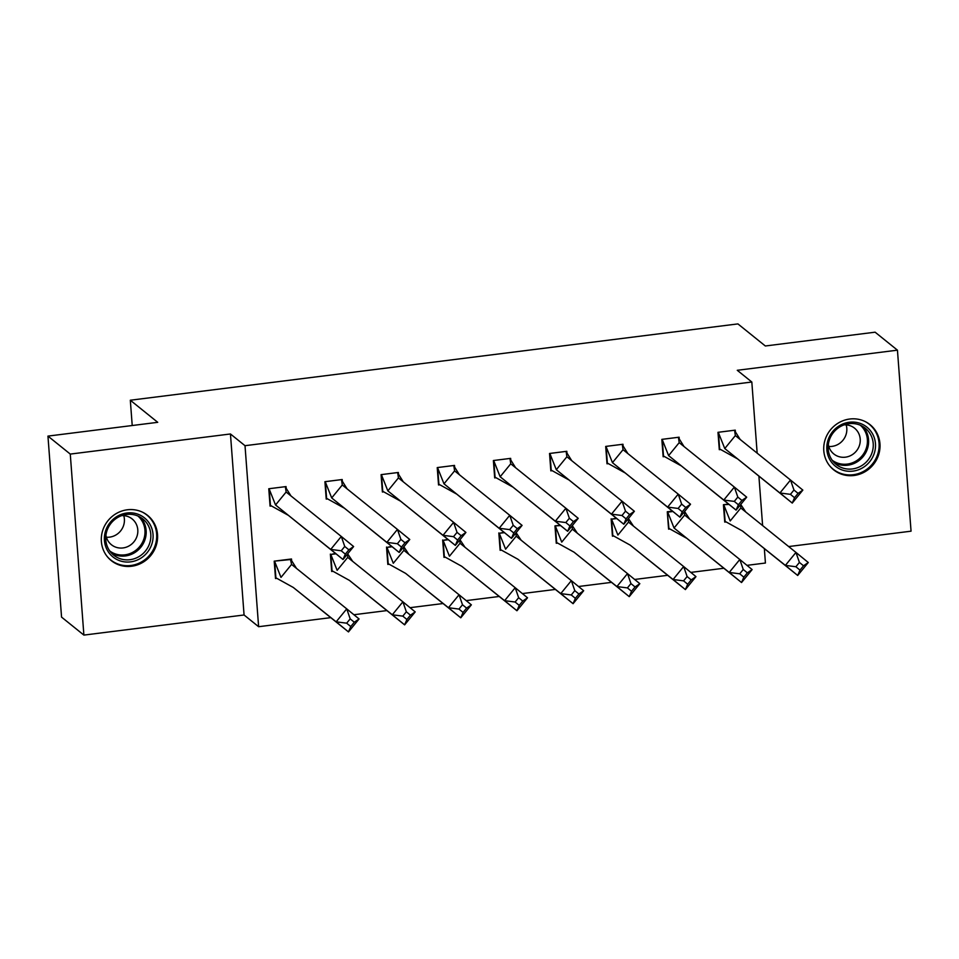 <?xml version="1.0" encoding="UTF-8"?>
<svg xmlns="http://www.w3.org/2000/svg" width="959" height="959" viewBox="0 0 959 959"><rect width="100%" height="100%" fill="white"/><g stroke="black" fill="none" stroke-linecap="round" stroke-linejoin="round"><path stroke-width="1.44" d="M127.331 509.78A29.01 27.595 -51.1 0 1 147.65 515.427A29.01 27.595 -51.1 0 1 156.233 545.467A29.01 27.595 -51.1 0 1 131.575 566.254A29.01 27.595 -51.1 0 1 111.256 560.607A29.01 27.595 -51.1 0 1 102.673 530.567A29.01 27.595 -51.1 0 1 127.331 509.78M849.746 419.023A29.01 27.595 -51.1 0 1 870.065 424.669A29.01 27.595 -51.1 0 1 878.66 454.71A29.01 27.595 -51.1 0 1 853.989 475.496A29.01 27.595 -51.1 0 1 833.683 469.85A29.01 27.595 -51.1 0 1 825.088 439.809A29.01 27.595 -51.1 0 1 849.746 419.023M788.658 546.558L911.05 531.178L897.444 350.167L737.267 370.294L751.82 382.018L757.166 453.163M47.95 436.105L70.271 454.087L83.889 635.098L61.556 617.116L47.95 436.105L157.732 422.32L130.316 400.227L737.915 323.902L765.33 345.983L875.111 332.186L897.444 350.167M764.419 549.603L765.414 549.483M764.347 548.608L765.426 563.029L746.965 565.354M723.817 568.255L690.816 572.403M667.668 575.316L634.666 579.464M611.518 582.365L578.517 586.512M555.369 589.425L522.355 593.573M499.219 596.474L466.206 600.622M443.058 603.535L410.056 607.682M386.909 610.583L353.907 614.731M330.759 617.644L258.618 626.706L245.013 445.695L751.82 382.018M83.889 635.098L244.065 614.983L258.618 626.706M130.316 400.227L132.222 425.52M758.905 476.203L762.609 525.568M728.588 504.074L723.434 504.722L729.032 504.434M725.831 521.96L724.74 522.092L723.434 504.722M735.433 432.365L735.265 430.147L717.991 432.317L719.298 449.687L720.413 449.555M672.427 511.123L667.284 511.77L668.591 529.152L669.682 529.008M679.284 439.426L679.116 437.196L661.842 439.366L663.149 456.748L664.251 456.604M616.277 518.184L611.578 519.191L616.733 518.543M613.52 536.069L612.441 536.201L611.135 518.831M623.134 446.474L622.966 444.257L605.692 446.426L606.999 463.796L608.102 463.665M560.128 525.232L554.973 525.88L560.583 525.604M557.371 543.118L556.28 543.262L554.973 525.88M566.985 453.523L566.817 451.305L549.531 453.475L550.838 470.857L551.952 470.713M503.978 532.293L499.279 533.3L504.434 532.653M501.221 550.178L500.13 550.31L498.824 532.94M510.823 460.584L510.656 458.366L493.382 460.536L494.688 477.906L495.803 477.774M447.817 539.342L443.118 540.361L448.273 539.713M445.072 557.227L443.981 557.371L442.674 539.989M454.674 467.632L454.506 465.415L437.232 467.584L438.539 484.966L439.642 484.822M391.668 546.402L386.968 547.409L392.123 546.762M388.91 564.288L387.832 564.419L386.525 547.05M398.524 474.693L398.357 472.475L381.083 474.645L382.389 492.015L383.492 491.883M335.518 553.451L330.819 554.47L335.974 553.822M332.761 571.336L331.682 571.48L330.376 554.098M342.375 481.742L342.207 479.524L324.921 481.694L326.228 499.076L327.343 498.932M291.668 561.291L291.5 558.989L274.214 561.159L290.865 559.493L296.535 568.435M276.612 578.397L275.521 578.529L274.214 561.159M286.214 488.802L286.046 486.585L268.772 488.754L270.078 506.124L271.193 505.992M244.065 614.983L230.448 433.971L70.271 454.087M230.448 433.971L245.013 445.695M802.839 490.109L792.254 503.067L724.764 448.548L779.931 492.986L790.516 480.027L802.839 490.109L798.068 493.382L793.968 490.025L790.432 494.341L794.543 497.709L798.068 493.382M790.432 494.341L779.931 492.986L792.254 503.067L794.543 497.709M793.968 490.025L790.516 480.027L735.349 435.59L724.764 448.548L718.435 432.677L719.658 448.968L737.075 458.63M735.349 435.59L734.642 430.651L740.18 439.474M717.991 432.317L734.186 430.279M742.518 531.034L785.373 565.39L795.958 552.432L740.792 507.994L730.207 520.953L723.877 505.081L725.112 521.372L742.518 531.034L797.696 575.472L785.373 565.39L795.886 566.745L799.986 570.114L803.522 565.786L799.41 562.43L795.886 566.745M803.522 565.786L808.281 562.513L795.958 552.432L799.41 562.43M740.672 504.518L740.792 507.994M808.281 562.513L797.696 575.472L799.986 570.114M871.275 431.814A25.102 23.879 -51.1 0 1 864.898 466.314A25.102 23.879 -51.1 0 1 831.033 461.543A25.102 23.879 -51.1 0 1 837.423 427.043A25.102 23.879 -51.1 0 1 871.275 431.814M832.076 460.08A23.244 22.105 128.9 0 0 836.128 464.42A23.244 22.105 128.9 0 0 865.821 462.49A23.244 22.105 128.9 0 0 869.345 432.557A23.244 22.105 128.9 0 0 865.294 428.217A23.244 22.105 128.9 0 0 835.601 430.147A23.244 22.105 128.9 0 0 832.076 460.08M846.174 424.885A16.543 15.74 -51.1 0 1 828.792 446.462M828.336 444.473A16.543 15.74 128.9 0 0 830.926 450.874A16.543 15.74 128.9 0 0 833.815 453.955A16.543 15.74 128.9 0 0 854.949 452.588A16.543 15.74 128.9 0 0 857.454 431.274A16.543 15.74 128.9 0 0 854.577 428.182A16.543 15.74 128.9 0 0 844.136 424.861M829.595 465.738A28.818 27.415 128.9 0 0 833.083 469.119A28.818 27.415 128.9 0 0 869.885 466.733A28.818 27.415 128.9 0 0 874.26 429.62A28.818 27.415 128.9 0 0 869.238 424.238A28.818 27.415 128.9 0 0 865.174 421.552M148.861 522.583A25.102 23.879 -51.1 0 1 142.471 557.071A25.102 23.879 -51.1 0 1 108.619 552.3A25.102 23.879 -51.1 0 1 114.996 517.8A25.102 23.879 -51.1 0 1 148.861 522.583M109.662 550.838A23.244 22.105 128.9 0 0 113.713 555.177A23.244 22.105 128.9 0 0 143.394 553.247A23.244 22.105 128.9 0 0 146.919 523.314A23.244 22.105 128.9 0 0 142.867 518.987A23.244 22.105 128.9 0 0 113.186 520.905A23.244 22.105 128.9 0 0 109.662 550.838M123.759 515.642A16.543 15.74 -51.1 0 1 106.377 537.22M105.922 535.23A16.543 15.74 128.9 0 0 108.511 541.631A16.543 15.74 128.9 0 0 111.388 544.712A16.543 15.74 128.9 0 0 132.534 543.345A16.543 15.74 128.9 0 0 135.039 522.032A16.543 15.74 128.9 0 0 132.15 518.939A16.543 15.74 128.9 0 0 121.721 515.618M107.168 556.496A28.818 27.415 128.9 0 0 110.657 559.888A28.818 27.415 128.9 0 0 147.47 557.491A28.818 27.415 128.9 0 0 151.846 520.377A28.818 27.415 128.9 0 0 146.811 514.995A28.818 27.415 128.9 0 0 142.759 512.31M746.689 497.17L736.092 510.128L668.603 455.609L723.781 500.047L734.366 487.088L746.689 497.17L741.918 500.442L737.819 497.074L734.282 501.401L738.394 504.758L741.918 500.442M734.282 501.401L723.781 500.047L736.092 510.128L738.394 504.758M737.819 497.074L734.366 487.088L679.2 442.65L668.603 455.609L662.285 439.737L663.508 456.028L680.926 465.69M679.2 442.65L678.481 437.7L684.019 446.534M661.842 439.378L678.025 437.34M690.528 504.218L679.943 517.177L612.453 462.658L667.62 507.095L678.217 494.137L690.528 504.218L685.769 507.491L681.657 504.134L678.133 508.45L682.245 511.818L685.769 507.491M678.133 508.45L667.62 507.095L679.943 517.177L682.245 511.818M681.657 504.134L678.217 494.137L623.038 449.699L612.453 462.658L606.136 446.786L607.359 463.077L624.777 472.739M623.038 449.699L622.331 444.76L627.869 453.583M605.692 446.426L621.876 444.389M634.379 511.279L623.794 524.237L556.304 469.718L611.47 514.156L622.055 501.197L634.379 511.279L629.619 514.551L625.508 511.183L621.983 515.51L626.083 518.867L629.619 514.551M621.983 515.51L611.47 514.156L623.794 524.237L626.083 518.867M625.508 511.183L622.055 501.197L566.889 456.76L556.304 469.718L549.986 453.847L551.209 470.138L568.627 479.8M566.889 456.76L566.182 451.809L571.72 460.644M549.531 453.487L565.726 451.449M578.229 518.328L567.644 531.286L500.154 476.767L555.321 521.205L565.906 508.246L578.229 518.328L573.458 521.6L569.358 518.244L565.822 522.559L569.934 525.928L573.458 521.6M565.822 522.559L555.321 521.205L567.644 531.286L569.934 525.928M569.358 518.244L565.906 508.246L510.739 463.808L500.154 476.767L493.825 460.895L495.06 477.186L512.466 486.848M510.739 463.808L510.032 458.87L515.57 467.692M493.382 460.536L509.577 458.498M522.08 525.388L511.483 538.347L443.993 483.827L499.171 528.265L509.756 515.307L522.08 525.388L517.309 528.661L513.209 525.292L509.673 529.62L513.784 532.976L517.309 528.661M509.673 529.62L499.171 528.265L511.483 538.347L513.784 532.976M513.209 525.292L509.756 515.307L454.59 470.869L443.993 483.827L437.676 467.956L438.898 484.247L456.316 493.897M454.59 470.869L453.871 465.918L459.409 474.753M437.232 467.596L453.415 465.559M743.836 577.162L741.535 582.533L729.224 572.451L739.725 573.806L743.836 577.162L747.361 572.847L743.261 569.478L739.809 559.493L752.132 569.574L741.535 582.533L674.057 528.013L729.224 572.451L739.809 559.493L684.642 515.055L674.057 528.013L667.728 512.142L672.882 511.495M743.261 569.478L739.725 573.806M684.522 511.579L684.642 515.055M747.361 572.847L752.132 569.574M667.284 511.782L668.95 528.433L686.368 538.095M630.219 545.144L673.074 579.5L683.659 566.541L628.493 522.104L617.896 535.062L611.578 519.191L612.801 535.482L630.219 545.144L685.385 589.581L673.074 579.5L683.575 580.854L687.687 584.223L691.211 579.895L687.112 576.539L683.575 580.854M691.211 579.895L695.97 576.623L683.659 566.541L687.112 576.539M628.373 518.627L628.493 522.104M695.97 576.623L685.385 589.581L687.687 584.223M574.069 552.192L616.913 586.56L627.498 573.602L572.331 529.164L561.746 542.123L555.429 526.251L556.652 542.542L574.069 552.192L629.236 596.642L616.913 586.56L627.426 587.915L631.525 591.271L635.062 586.956L630.95 583.587L627.426 587.915M635.062 586.956L639.821 583.683L627.498 573.602L630.95 583.587M572.223 525.688L572.331 529.164M639.821 583.683L629.236 596.642L631.525 591.271M517.92 559.253L560.763 593.609L571.348 580.651L516.182 536.213L505.597 549.171L499.279 533.3L500.502 549.591L517.92 559.253L573.086 603.691L560.763 593.609L571.276 594.964L575.376 598.332L578.912 594.005L574.801 590.648L571.276 594.964M578.912 594.005L583.671 590.732L571.348 580.651L574.801 590.648M516.062 532.736L516.182 536.213M583.671 590.732L573.086 603.691L575.376 598.332M461.758 566.301L504.614 600.67L515.199 587.711L460.032 543.274L449.447 556.232L443.118 540.361L444.341 556.652L461.758 566.301L516.937 610.751L504.614 600.67L515.115 602.024L519.227 605.381L522.751 601.065L518.651 597.697L515.115 602.024M522.751 601.065L527.522 597.793L515.199 587.711L518.651 597.697M459.912 539.797L460.032 543.274M527.522 597.793L516.937 610.751L519.227 605.381M465.918 532.437L455.333 545.395L387.844 490.876L443.01 535.314L453.607 522.355L465.918 532.437L461.159 535.709L457.047 532.353L453.523 536.668L457.635 540.037L461.159 535.709M453.523 536.668L443.01 535.314L455.333 545.395L457.635 540.037M457.047 532.353L453.607 522.355L398.429 477.918L387.844 490.876L381.526 475.005L382.749 491.296L400.167 500.958M398.429 477.918L397.721 472.979L403.259 481.802M381.083 474.645L397.266 472.607M405.609 573.362L448.464 607.718L459.049 594.76L403.883 550.322L393.286 563.281L386.968 547.409L388.191 563.7L405.609 573.362L460.776 617.8L448.464 607.718L458.965 609.073L463.077 612.441L466.601 608.114L462.502 604.757L458.965 609.073M466.601 608.114L471.36 604.841L459.049 594.76L462.502 604.757M403.763 546.846L403.883 550.322M471.36 604.841L460.776 617.8L463.077 612.441M409.769 539.497L399.184 552.456L331.694 497.937L386.861 542.374L397.446 529.416L409.769 539.497L405.01 542.77L400.898 539.402L397.374 543.729L401.473 547.086L405.01 542.77M397.374 543.729L386.861 542.374L399.184 552.456L401.473 547.086M400.898 539.402L397.446 529.416L342.279 484.978L331.694 497.937L325.377 482.065L326.599 498.356L344.017 508.006M342.279 484.978L341.572 480.027L347.11 488.862M324.921 481.706L341.116 479.668M349.46 580.411L392.303 614.779L402.9 601.82L347.721 557.383L337.136 570.341L330.819 554.47L332.042 570.761L349.46 580.411L404.626 624.86L392.303 614.779L402.816 616.134L406.916 619.49L410.452 615.175L406.34 611.806L402.816 616.134M410.452 615.175L415.211 611.902L402.9 601.82L406.34 611.806M347.614 553.906L347.721 557.383M415.211 611.902L404.626 624.86L406.916 619.49M353.619 546.546L343.034 559.505L275.545 504.985L330.711 549.423L341.296 536.465L353.619 546.546L348.86 549.819L344.749 546.462L341.224 550.778L345.324 554.146L348.86 549.819M341.224 550.778L330.711 549.423L343.034 559.505L345.324 554.146M344.749 546.462L341.296 536.465L286.13 492.027L275.545 504.985L269.215 489.114L270.45 505.405L287.856 515.067M286.13 492.027L285.422 487.088L290.961 495.911M268.772 488.754L284.967 486.716M293.31 587.471L336.153 621.828L346.738 608.869L291.572 564.431L280.987 577.39L274.67 561.518L275.892 577.809L293.31 587.471L348.477 631.909L336.153 621.828L346.667 623.182L350.766 626.551L354.303 622.223L350.191 618.867L346.667 623.182M354.303 622.223L359.062 618.951L346.738 608.869L350.191 618.867M290.409 559.121L291.572 564.431M359.062 618.951L348.477 631.909L350.766 626.551M862.836 426.515A23.244 22.105 -51.1 0 1 864.694 428.817A23.244 22.105 -51.1 0 1 862.261 457.623A23.244 22.105 -51.1 0 1 833.934 462.382M832.196 460.248A22.477 21.386 128.9 0 0 860.547 457.539A22.477 21.386 128.9 0 0 863.639 428.913A22.477 21.386 128.9 0 0 860.379 425.269M140.41 517.273A23.244 22.105 -51.1 0 1 142.268 519.574A23.244 22.105 -51.1 0 1 139.846 548.38A23.244 22.105 -51.1 0 1 111.52 553.139M109.782 551.005A22.477 21.386 128.9 0 0 138.132 548.296A22.477 21.386 128.9 0 0 141.213 519.67A22.477 21.386 128.9 0 0 137.952 516.026M745.754 511.998L740.732 504.446M869.238 424.238L867.523 422.859M833.083 469.119L831.369 467.74M146.811 514.995L145.097 513.616M110.657 559.888L108.942 558.498M689.605 519.047L684.582 511.507M633.455 526.107L628.433 518.555M577.294 533.156L572.283 525.616M521.145 540.217L516.122 532.665M464.995 547.265L459.972 539.725M408.846 554.326L403.823 546.774M352.684 561.375L347.673 553.834"/></g></svg>
